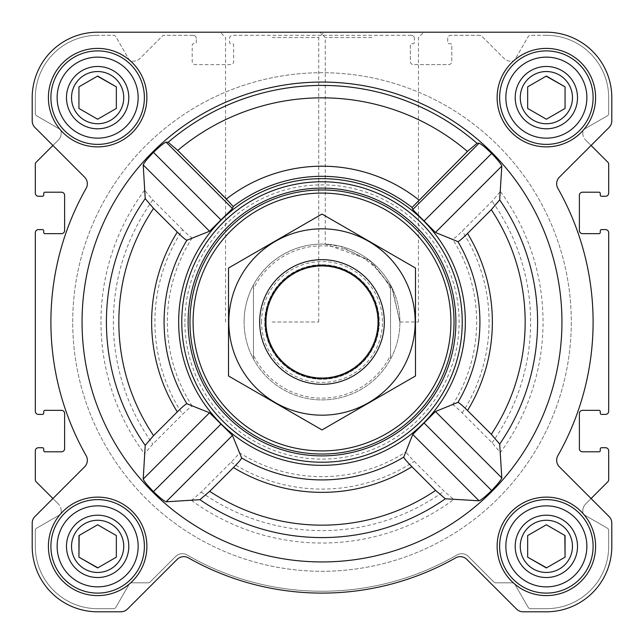 <?xml version="1.0" encoding="UTF-8"?>
<svg xmlns="http://www.w3.org/2000/svg" width="644" height="644" viewBox="0 0 644 644"><rect width="100%" height="100%" fill="white"/><g stroke="black" fill="none" stroke-linecap="round" stroke-linejoin="round"><path stroke-width="0.48" stroke-dasharray="3.22 2.42" d="M399.9 322L418.447 322L399.9 322L391.705 287.208L368.738 259.669L325.268 244.165L340.282 246.274L371.862 262.14L392.55 288.955L399.9 322M371.862 37.537L325.268 37.537L371.862 37.537M520.263 546.362A26.098 26.098 0 0 1 559.411 523.757A26.098 26.098 0 0 1 559.411 568.966A26.098 26.098 0 0 1 520.263 546.362A26.098 26.098 0 0 1 553.115 521.149A26.098 26.098 0 0 1 568.966 559.411A26.098 26.098 0 0 1 520.263 546.362A26.098 26.098 0 0 1 559.411 523.757A26.098 26.098 0 0 1 559.411 568.966A26.098 26.098 0 0 1 520.263 546.362M527.661 535.567L527.661 557.157L546.362 567.952L565.062 557.157L565.062 535.567L546.362 524.771L527.661 535.567L527.661 557.157L546.362 567.952L565.062 557.157L565.062 535.567L546.362 524.771L527.661 535.567L546.362 524.771L564.836 535.438M71.54 546.362A26.098 26.098 0 0 1 110.688 523.757A26.098 26.098 0 0 1 110.688 568.966A26.098 26.098 0 0 1 71.54 546.362A26.098 26.098 0 0 1 104.392 521.149A26.098 26.098 0 0 1 120.243 559.411A26.098 26.098 0 0 1 71.54 546.362A26.098 26.098 0 0 1 110.688 523.757A26.098 26.098 0 0 1 110.688 568.966A26.098 26.098 0 0 1 71.54 546.362M97.638 524.771L78.938 535.567L78.938 557.157L97.638 567.952L116.339 557.157L116.339 535.567L97.638 524.771L78.938 535.567L78.938 557.157L97.638 567.952L116.339 557.157L116.339 535.567L97.638 524.771L79.164 535.438M71.54 97.638A26.098 26.098 0 0 1 110.688 75.034A26.098 26.098 0 0 1 110.688 120.243A26.098 26.098 0 0 1 71.54 97.638A26.098 26.098 0 0 1 104.392 72.426A26.098 26.098 0 0 1 120.243 110.688A26.098 26.098 0 0 1 71.54 97.638A26.098 26.098 0 0 1 110.688 75.034A26.098 26.098 0 0 1 110.688 120.243A26.098 26.098 0 0 1 71.54 97.638M78.938 86.843L78.938 108.433L97.638 119.229L116.339 108.433L116.339 86.843L97.638 76.048L78.938 86.843L78.938 108.433L97.638 119.229L116.339 108.433L116.339 86.843L97.638 76.048L78.938 86.843L97.413 76.177M520.263 97.638A26.098 26.098 0 0 1 559.411 75.034A26.098 26.098 0 0 1 559.411 120.243A26.098 26.098 0 0 1 520.263 97.638A26.098 26.098 0 0 1 553.115 72.426A26.098 26.098 0 0 1 568.966 110.688A26.098 26.098 0 0 1 520.263 97.638A26.098 26.098 0 0 1 559.411 75.034A26.098 26.098 0 0 1 559.411 120.243A26.098 26.098 0 0 1 520.263 97.638M527.661 86.843L527.661 108.433L546.362 119.229L565.062 108.433L565.062 86.843L546.362 76.048L527.661 86.843L527.661 108.433L546.362 119.229L565.062 108.433L565.062 86.843L546.362 76.048L527.661 86.843L546.136 76.177M182.671 229.763L152.829 199.922L144.538 190.23L143.21 164.912C144.047 162.715 147.468 158.537 153.465 152.362C159.68 146.405 163.89 143.008 166.088 142.187L168.173 142.26L177.744 150.422A224.16 224.16 0 0 1 467.447 151.437L412.047 207.481A145.681 145.681 0 0 0 233.192 206.515L232.468 208.567L209.55 231.244L192.242 237.878C191.091 237.628 187.903 234.923 182.671 229.763A167.094 167.094 0 0 0 182.671 414.237C187.903 409.077 191.091 406.372 192.242 406.123L209.55 412.756L232.468 435.433L239.214 452.619C238.972 453.77 236.259 456.958 231.099 462.199L201.21 492.088L191.493 500.396L166.088 501.813C163.882 500.984 159.68 497.595 153.465 491.638C147.468 485.455 144.047 481.277 143.21 479.088L144.538 453.77L152.829 444.078L182.671 414.237M561.938 322A239.938 239.938 0 0 0 246.668 94.193A239.938 239.938 0 0 0 129.363 465.049A239.938 239.938 0 0 0 561.938 322M467.447 151.437L477.011 143.282L479.088 143.21C481.285 144.047 485.463 147.468 491.638 153.465C497.595 159.68 500.992 163.89 501.813 166.088L500.396 191.493L492.088 201.21L462.199 231.099C456.966 236.259 453.77 238.964 452.619 239.214L435.433 232.468L412.756 209.55L412.047 207.481M500.396 452.507L501.813 477.912C500.984 480.118 497.595 484.32 491.638 490.535C485.455 496.532 481.277 499.953 479.088 500.791L453.77 499.462L444.078 491.171L414.237 461.329C409.077 456.097 406.372 452.909 406.123 451.758L412.756 434.45L435.433 411.532L452.619 404.786C453.77 405.028 456.958 407.741 462.199 412.901L492.088 442.79L500.396 452.507A221.037 221.037 0 0 0 500.396 191.493M465.338 322A143.338 143.338 0 0 0 250.331 197.861A143.338 143.338 0 0 0 250.331 446.139A143.338 143.338 0 0 0 465.338 322M177.744 150.422L233.192 206.515M48.405 97.638A49.234 49.234 0 0 1 122.255 54.998A49.234 49.234 0 0 1 122.255 140.279A49.234 49.234 0 0 1 48.405 97.638A49.234 49.234 0 0 1 122.255 54.998A49.234 49.234 0 0 1 122.255 140.279A49.234 49.234 0 0 1 48.405 97.638A49.234 49.234 0 0 1 122.255 54.998A49.234 49.234 0 0 1 122.255 140.279A49.234 49.234 0 0 1 48.405 97.638M48.405 546.362A49.234 49.234 0 0 1 122.255 503.721A49.234 49.234 0 0 1 122.255 589.002A49.234 49.234 0 0 1 48.405 546.362A49.234 49.234 0 0 1 122.255 503.721A49.234 49.234 0 0 1 122.255 589.002A49.234 49.234 0 0 1 48.405 546.362A49.234 49.234 0 0 1 122.255 503.721A49.234 49.234 0 0 1 122.255 589.002A49.234 49.234 0 0 1 48.405 546.362M497.128 546.362A49.234 49.234 0 0 1 570.978 503.721A49.234 49.234 0 0 1 570.978 589.002A49.234 49.234 0 0 1 497.128 546.362A49.234 49.234 0 0 1 570.978 503.721A49.234 49.234 0 0 1 570.978 589.002A49.234 49.234 0 0 1 497.128 546.362A49.234 49.234 0 0 1 570.978 503.721A49.234 49.234 0 0 1 570.978 589.002A49.234 49.234 0 0 1 497.128 546.362M497.128 97.638A49.234 49.234 0 0 1 570.978 54.998A49.234 49.234 0 0 1 570.978 140.279A49.234 49.234 0 0 1 497.128 97.638A49.234 49.234 0 0 1 570.978 54.998A49.234 49.234 0 0 1 570.978 140.279A49.234 49.234 0 0 1 497.128 97.638A49.234 49.234 0 0 1 570.978 54.998A49.234 49.234 0 0 1 570.978 140.279A49.234 49.234 0 0 1 497.128 97.638M32.2 97.638L32.2 120.871A9.346 9.346 0 0 0 34.937 127.48L84.597 177.14A9.346 9.346 0 0 1 86.127 188.362A271.1 271.1 0 0 0 86.127 455.638A9.346 9.346 0 0 1 84.597 466.86L34.937 516.52A9.346 9.346 0 0 0 32.2 523.129L32.2 546.362A65.438 65.438 0 0 0 97.638 611.8L120.871 611.8A9.346 9.346 0 0 0 127.48 609.063L177.14 559.403A9.346 9.346 0 0 1 188.362 557.873A271.1 271.1 0 0 0 455.638 557.873A9.346 9.346 0 0 1 466.86 559.403L516.52 609.063A9.346 9.346 0 0 0 523.129 611.8L546.362 611.8A65.438 65.438 0 0 0 611.8 546.362L611.8 523.129A9.346 9.346 0 0 0 609.063 516.52L559.403 466.86A9.346 9.346 0 0 1 557.873 455.638A271.1 271.1 0 0 0 557.873 188.362A9.346 9.346 0 0 1 559.403 177.14L609.063 127.48A9.346 9.346 0 0 0 611.8 120.871L611.8 97.638A65.438 65.438 0 0 0 546.362 32.2L97.638 32.2A65.438 65.438 0 0 0 32.2 97.638L32.2 120.871A9.346 9.346 0 0 0 34.937 127.48L84.597 177.14A9.346 9.346 0 0 1 86.127 188.362A271.1 271.1 0 0 0 86.127 455.638A9.346 9.346 0 0 1 84.597 466.86L34.937 516.52A9.346 9.346 0 0 0 32.2 523.129L32.2 546.362A65.438 65.438 0 0 0 97.638 611.8L120.871 611.8A9.346 9.346 0 0 0 127.48 609.063L177.14 559.403A9.346 9.346 0 0 1 188.362 557.873A271.1 271.1 0 0 0 455.638 557.873A9.346 9.346 0 0 1 466.86 559.403L516.52 609.063A9.346 9.346 0 0 0 523.129 611.8L546.362 611.8A65.438 65.438 0 0 0 611.8 546.362L611.8 523.129A9.346 9.346 0 0 0 609.063 516.52L559.403 466.86A9.346 9.346 0 0 1 557.873 455.638A271.1 271.1 0 0 0 557.873 188.362A9.346 9.346 0 0 1 559.403 177.14L609.063 127.48A9.346 9.346 0 0 0 611.8 120.871L611.8 97.638A65.438 65.438 0 0 0 546.362 32.2L97.638 32.2A65.438 65.438 0 0 0 32.2 97.638A65.438 65.438 0 0 1 97.638 32.2M36.048 481.656L58.443 504.051L52.921 498.528L84.597 466.86A9.346 9.346 0 0 0 86.127 455.638A271.1 271.1 0 0 1 86.127 188.362A9.346 9.346 0 0 0 84.597 177.14L52.921 145.472L36.048 162.344A2.496 2.496 0 0 0 35.315 164.107L35.315 193.152A3.115 3.115 0 0 0 38.431 196.267L42.48 196.267A1.248 1.248 0 0 0 43.728 195.019L43.728 193.458A1.248 1.248 0 0 1 44.975 192.21L61.494 192.21A3.115 3.115 0 0 1 64.609 195.333L64.609 230.544A3.115 3.115 0 0 1 61.494 233.659L44.975 233.659A1.248 1.248 0 0 1 43.728 232.412L43.728 230.85A1.248 1.248 0 0 0 42.48 229.61L38.431 229.61A3.115 3.115 0 0 0 35.315 232.726L35.315 411.274A3.115 3.115 0 0 0 38.431 414.39L42.48 414.39A1.248 1.248 0 0 0 43.728 413.15L43.728 411.588A1.248 1.248 0 0 1 44.975 410.341L61.494 410.341A3.115 3.115 0 0 1 64.609 413.456L64.609 448.667A3.115 3.115 0 0 1 61.494 451.79L44.975 451.79A1.248 1.248 0 0 1 43.728 450.542L43.728 448.981A1.248 1.248 0 0 0 42.48 447.733L38.431 447.733A3.115 3.115 0 0 0 35.315 450.848L35.315 479.893A2.496 2.496 0 0 0 36.048 481.656M607.952 162.344L585.557 139.949L591.079 145.472L559.403 177.14A9.346 9.346 0 0 0 557.873 188.362A271.1 271.1 0 0 1 557.873 455.638A9.346 9.346 0 0 0 559.403 466.86L591.079 498.528L607.952 481.656A2.496 2.496 0 0 0 608.685 479.893L608.685 450.848A3.115 3.115 0 0 0 605.569 447.733L601.52 447.733A1.248 1.248 0 0 0 600.272 448.981L600.272 450.542A1.248 1.248 0 0 1 599.025 451.79L582.506 451.79A3.115 3.115 0 0 1 579.391 448.667L579.391 413.456A3.115 3.115 0 0 1 582.506 410.341L599.025 410.341A1.248 1.248 0 0 1 600.272 411.588L600.272 413.15A1.248 1.248 0 0 0 601.52 414.39L605.569 414.39A3.115 3.115 0 0 0 608.685 411.274L608.685 232.726A3.115 3.115 0 0 0 605.569 229.61L601.52 229.61A1.248 1.248 0 0 0 600.272 230.85L600.272 232.412A1.248 1.248 0 0 1 599.025 233.659L582.506 233.659A3.115 3.115 0 0 1 579.391 230.544L579.391 195.333A3.115 3.115 0 0 1 582.506 192.21L599.025 192.21A1.248 1.248 0 0 1 600.272 193.458L600.272 195.019A1.248 1.248 0 0 0 601.52 196.267L605.569 196.267A3.115 3.115 0 0 0 608.685 193.152L608.685 164.107A2.496 2.496 0 0 0 607.952 162.344M35.315 97.638L35.315 113.61A2.496 2.496 0 0 0 36.563 115.767L59.932 129.259A2.496 2.496 0 0 1 61.18 131.416L61.18 133.34A9.346 9.346 0 0 1 58.443 139.949L52.921 145.472L58.443 139.949A9.346 9.346 0 0 0 61.18 133.34L61.18 131.416A2.496 2.496 0 0 0 59.932 129.259L36.563 115.767A2.496 2.496 0 0 1 35.315 113.61L35.315 97.638A62.323 62.323 0 0 1 97.638 35.315A62.323 62.323 0 0 0 35.315 97.638M608.685 546.362L608.685 530.39A2.496 2.496 0 0 0 607.437 528.233L584.068 514.741A2.496 2.496 0 0 1 582.82 512.584L582.82 510.66A9.346 9.346 0 0 1 585.557 504.051L591.079 498.528L585.557 504.051A9.346 9.346 0 0 0 582.82 510.66L582.82 512.584A2.496 2.496 0 0 0 584.068 514.741L607.437 528.233A2.496 2.496 0 0 1 608.685 530.39L608.685 546.362A62.323 62.323 0 0 1 546.362 608.685A62.323 62.323 0 0 0 608.685 546.362M193.152 35.315L164.107 35.315A2.496 2.496 0 0 0 162.344 36.048L139.949 58.443A9.346 9.346 0 0 1 133.34 61.18L131.416 61.18A2.496 2.496 0 0 1 129.259 59.932L115.767 36.563A2.496 2.496 0 0 0 113.61 35.315L97.638 35.315L113.61 35.315A2.496 2.496 0 0 1 115.767 36.563L129.259 59.932A2.496 2.496 0 0 0 131.416 61.18L133.34 61.18A9.346 9.346 0 0 0 139.949 58.443L162.344 36.048A2.496 2.496 0 0 1 164.107 35.315L193.152 35.315A3.115 3.115 0 0 1 196.267 38.431A3.115 3.115 0 0 0 193.152 35.315M411.274 35.315L232.726 35.315A3.115 3.115 0 0 0 229.61 38.431L229.61 42.48A1.248 1.248 0 0 0 230.85 43.728L232.412 43.728A1.248 1.248 0 0 1 233.659 44.975L233.659 61.494A3.115 3.115 0 0 1 230.544 64.609L195.333 64.609A3.115 3.115 0 0 1 192.21 61.494L192.21 44.975A1.248 1.248 0 0 1 193.458 43.728L195.019 43.728A1.248 1.248 0 0 0 196.267 42.48L196.267 38.431L196.267 42.48A1.248 1.248 0 0 1 195.019 43.728L193.458 43.728A1.248 1.248 0 0 0 192.21 44.975L192.21 61.494A3.115 3.115 0 0 0 195.333 64.609L230.544 64.609A3.115 3.115 0 0 0 233.659 61.494L233.659 44.975A1.248 1.248 0 0 0 232.412 43.728L230.85 43.728A1.248 1.248 0 0 1 229.61 42.48L229.61 38.431A3.115 3.115 0 0 1 232.726 35.315L411.274 35.315A3.115 3.115 0 0 1 414.39 38.431A3.115 3.115 0 0 0 411.274 35.315M479.893 35.315L450.848 35.315A3.115 3.115 0 0 0 447.733 38.431L447.733 42.48A1.248 1.248 0 0 0 448.981 43.728L450.542 43.728A1.248 1.248 0 0 1 451.79 44.975L451.79 61.494A3.115 3.115 0 0 1 448.667 64.609L413.456 64.609A3.115 3.115 0 0 1 410.341 61.494L410.341 44.975A1.248 1.248 0 0 1 411.588 43.728L413.15 43.728A1.248 1.248 0 0 0 414.39 42.48L414.39 38.431L414.39 42.48A1.248 1.248 0 0 1 413.15 43.728L411.588 43.728A1.248 1.248 0 0 0 410.341 44.975L410.341 61.494A3.115 3.115 0 0 0 413.456 64.609L448.667 64.609A3.115 3.115 0 0 0 451.79 61.494L451.79 44.975A1.248 1.248 0 0 0 450.542 43.728L448.981 43.728A1.248 1.248 0 0 1 447.733 42.48L447.733 38.431A3.115 3.115 0 0 1 450.848 35.315L479.893 35.315A2.496 2.496 0 0 1 481.656 36.048A2.496 2.496 0 0 0 479.893 35.315M546.362 35.315L530.39 35.315A2.496 2.496 0 0 0 528.233 36.563L514.741 59.932A2.496 2.496 0 0 1 512.584 61.18L510.66 61.18A9.346 9.346 0 0 1 504.051 58.443L481.656 36.048L504.051 58.443A9.346 9.346 0 0 0 510.66 61.18L512.584 61.18A2.496 2.496 0 0 0 514.741 59.932L528.233 36.563A2.496 2.496 0 0 1 530.39 35.315L546.362 35.315A62.323 62.323 0 0 1 608.685 97.638A62.323 62.323 0 0 0 546.362 35.315M61.18 510.66A9.346 9.346 0 0 0 58.443 504.051A9.346 9.346 0 0 1 61.18 510.66L61.18 512.584A2.496 2.496 0 0 1 59.932 514.741L36.563 528.233A2.496 2.496 0 0 0 35.315 530.39L35.315 546.362A62.323 62.323 0 0 0 97.638 608.685L113.61 608.685A2.496 2.496 0 0 0 115.767 607.437L129.259 584.068A2.496 2.496 0 0 1 131.416 582.82L148.281 582.82A2.496 2.496 0 0 0 150.044 582.087L175.715 556.424A9.346 9.346 0 0 1 187.01 554.951A269.232 269.232 0 0 0 456.99 554.951A9.346 9.346 0 0 1 468.285 556.424L493.956 582.087A2.496 2.496 0 0 0 495.719 582.82L512.584 582.82A2.496 2.496 0 0 1 514.741 584.068L528.233 607.437A2.496 2.496 0 0 0 530.39 608.685L546.362 608.685L530.39 608.685A2.496 2.496 0 0 1 528.233 607.437L514.741 584.068A2.496 2.496 0 0 0 512.584 582.82L495.719 582.82A2.496 2.496 0 0 1 493.956 582.087L468.285 556.424A9.346 9.346 0 0 0 456.99 554.951A269.232 269.232 0 0 1 187.01 554.951A9.346 9.346 0 0 0 175.715 556.424L150.044 582.087A2.496 2.496 0 0 1 148.281 582.82L131.416 582.82A2.496 2.496 0 0 0 129.259 584.068L115.767 607.437A2.496 2.496 0 0 1 113.61 608.685L97.638 608.685A62.323 62.323 0 0 1 35.315 546.362L35.315 530.39A2.496 2.496 0 0 1 36.563 528.233L59.932 514.741A2.496 2.496 0 0 0 61.18 512.584L61.18 510.66M371.862 32.2L319.939 32.2L371.862 32.2M582.82 133.34A9.346 9.346 0 0 0 585.557 139.949A9.346 9.346 0 0 1 582.82 133.34L582.82 131.416A2.496 2.496 0 0 1 584.068 129.259L607.437 115.767A2.496 2.496 0 0 0 608.685 113.61L608.685 97.638L608.685 113.61A2.496 2.496 0 0 1 607.437 115.767L584.068 129.259A2.496 2.496 0 0 0 582.82 131.416L582.82 133.34M34.937 516.52A9.346 9.346 0 0 0 32.2 523.129M32.2 546.362A65.438 65.438 0 0 0 97.638 611.8M120.871 611.8A9.346 9.346 0 0 0 127.48 609.063L177.14 559.403A9.346 9.346 0 0 1 188.362 557.873A271.1 271.1 0 0 0 455.638 557.873M516.52 609.063A9.346 9.346 0 0 0 523.129 611.8M546.362 611.8A65.438 65.438 0 0 0 611.8 546.362M611.8 523.129A9.346 9.346 0 0 0 609.063 516.52M32.2 120.871A9.346 9.346 0 0 0 34.937 127.48M609.063 127.48A9.346 9.346 0 0 0 611.8 120.871M611.8 97.638A65.438 65.438 0 0 0 546.362 32.2M272.138 32.2L324.061 32.2L272.138 32.2M418.447 322L418.447 37.537L423.776 32.2L319.939 32.2L325.268 37.537L325.268 244.165M181.777 322A140.223 140.223 0 0 1 392.116 200.558A140.223 140.223 0 0 1 392.116 443.442A140.223 140.223 0 0 1 181.777 322A140.223 140.223 0 0 0 322 462.223A140.223 140.223 0 0 0 462.223 322A140.223 140.223 0 0 0 322 181.777A140.223 140.223 0 0 0 181.777 322A140.223 140.223 0 0 1 392.116 200.558A140.223 140.223 0 0 1 392.116 443.442A140.223 140.223 0 0 1 181.777 322M501.813 166.088L435.433 232.468M491.638 153.465L424.251 220.844M479.088 143.21L412.756 209.55M220.844 424.251L153.465 491.638M209.55 412.756L143.21 479.088M232.468 435.433L166.088 501.813M166.088 142.187L232.468 208.567M153.465 152.362L220.844 219.749M143.21 164.912L209.55 231.244M424.251 423.156L491.638 490.535M412.756 434.45L479.088 500.791M435.433 411.532L501.813 477.912M253.446 288.866L253.446 284.994A77.9 77.9 0 0 0 244.1 322A77.9 77.9 0 0 1 360.954 254.533A77.9 77.9 0 0 1 360.954 389.467A77.9 77.9 0 0 1 244.1 322A77.9 77.9 0 0 1 360.954 254.533A77.9 77.9 0 0 1 360.954 389.467A77.9 77.9 0 0 1 244.1 322A77.9 77.9 0 0 1 360.954 254.533A77.9 77.9 0 0 1 360.954 389.467A77.9 77.9 0 0 1 244.1 322A77.9 77.9 0 0 0 253.446 359.006L253.446 288.866A76.137 76.137 0 0 1 390.554 288.866L390.554 355.134A76.137 76.137 0 0 1 253.446 355.134M499.623 97.638A46.738 46.738 0 0 1 569.731 57.155A46.738 46.738 0 0 1 569.731 138.122A46.738 46.738 0 0 1 499.623 97.638A46.738 46.738 0 0 1 569.731 57.155A46.738 46.738 0 0 1 569.731 138.122A46.738 46.738 0 0 1 499.623 97.638A46.738 46.738 0 0 1 569.731 57.155A46.738 46.738 0 0 1 569.731 138.122A46.738 46.738 0 0 1 499.623 97.638M499.623 546.362A46.738 46.738 0 0 1 569.731 505.878A46.738 46.738 0 0 1 569.731 586.845A46.738 46.738 0 0 1 499.623 546.362A46.738 46.738 0 0 1 569.731 505.878A46.738 46.738 0 0 1 569.731 586.845A46.738 46.738 0 0 1 499.623 546.362A46.738 46.738 0 0 1 569.731 505.878A46.738 46.738 0 0 1 569.731 586.845A46.738 46.738 0 0 1 499.623 546.362M50.9 546.362A46.738 46.738 0 0 1 121.008 505.878A46.738 46.738 0 0 1 121.008 586.845A46.738 46.738 0 0 1 50.9 546.362A46.738 46.738 0 0 1 121.008 505.878A46.738 46.738 0 0 1 121.008 586.845A46.738 46.738 0 0 1 50.9 546.362A46.738 46.738 0 0 1 121.008 505.878A46.738 46.738 0 0 1 121.008 586.845A46.738 46.738 0 0 1 50.9 546.362M50.9 97.638A46.738 46.738 0 0 1 121.008 57.155A46.738 46.738 0 0 1 121.008 138.122A46.738 46.738 0 0 1 50.9 97.638A46.738 46.738 0 0 1 121.008 57.155A46.738 46.738 0 0 1 121.008 138.122A46.738 46.738 0 0 1 50.9 97.638A46.738 46.738 0 0 1 121.008 57.155A46.738 46.738 0 0 1 121.008 138.122A46.738 46.738 0 0 1 50.9 97.638M97.864 567.823L116.339 557.157M546.587 567.823L565.062 557.157M184.892 322A137.108 137.108 0 0 1 390.554 203.263A137.108 137.108 0 0 1 390.554 440.738A137.108 137.108 0 0 1 184.892 322M272.138 37.537L318.732 37.537L272.138 37.537M272.138 322L318.732 322L272.138 322M505.854 97.638A40.508 40.508 0 0 1 566.615 62.557A40.508 40.508 0 0 1 566.615 132.72A40.508 40.508 0 0 1 505.854 97.638M515.2 97.638A31.162 31.162 0 0 1 561.938 70.655A31.162 31.162 0 0 1 561.938 124.622A31.162 31.162 0 0 1 515.2 97.638M57.131 97.638A40.508 40.508 0 0 1 117.892 62.557A40.508 40.508 0 0 1 117.892 132.72A40.508 40.508 0 0 1 57.131 97.638M66.477 97.638A31.162 31.162 0 0 1 113.223 70.655A31.162 31.162 0 0 1 113.223 124.622A31.162 31.162 0 0 1 66.477 97.638M57.131 546.362A40.508 40.508 0 0 1 117.892 511.28A40.508 40.508 0 0 1 117.892 581.443A40.508 40.508 0 0 1 57.131 546.362M66.477 546.362A31.162 31.162 0 0 1 113.223 519.378A31.162 31.162 0 0 1 113.223 573.345A31.162 31.162 0 0 1 66.477 546.362M505.854 546.362A40.508 40.508 0 0 1 566.615 511.28A40.508 40.508 0 0 1 566.615 581.443A40.508 40.508 0 0 1 505.854 546.362M515.2 546.362A31.162 31.162 0 0 1 561.938 519.378A31.162 31.162 0 0 1 561.938 573.345A31.162 31.162 0 0 1 515.2 546.362M546.362 119.229L565.062 108.433M97.638 119.229L116.339 108.433M72.708 322A249.292 249.292 0 0 1 446.646 106.107A249.292 249.292 0 0 1 446.646 537.893A249.292 249.292 0 0 1 72.708 322A249.292 249.292 0 0 1 446.646 106.107A249.292 249.292 0 0 1 446.646 537.893A249.292 249.292 0 0 1 72.708 322A249.292 249.292 0 0 1 446.646 106.107A249.292 249.292 0 0 1 446.646 537.893A249.292 249.292 0 0 1 72.708 322A249.292 249.292 0 0 1 446.646 106.107A249.292 249.292 0 0 1 446.646 537.893A249.292 249.292 0 0 1 72.708 322M390.554 355.134L390.554 359.006A77.9 77.9 0 0 1 253.446 359.006L253.446 284.994A77.9 77.9 0 0 1 390.554 284.994L390.554 288.866M390.554 359.006A77.9 77.9 0 0 0 390.554 284.994L390.554 359.006M259.677 322A62.323 62.323 0 0 1 353.162 268.025A62.323 62.323 0 0 1 353.162 375.975A62.323 62.323 0 0 1 259.677 322M266.222 322A55.778 55.778 0 0 1 349.893 273.692A55.778 55.778 0 0 1 349.893 370.308A55.778 55.778 0 0 1 266.222 322A55.778 55.778 0 0 1 349.893 273.692A55.778 55.778 0 0 1 349.893 370.308A55.778 55.778 0 0 1 266.222 322A55.778 55.778 0 0 1 349.893 273.692A55.778 55.778 0 0 1 349.893 370.308A55.778 55.778 0 0 1 266.222 322M322 259.677A62.323 62.323 0 0 1 375.975 353.162A62.323 62.323 0 0 1 268.025 353.162A62.323 62.323 0 0 1 322 259.677A62.323 62.323 0 0 1 375.975 353.162A62.323 62.323 0 0 1 268.025 353.162A62.323 62.323 0 0 1 322 259.677M228.515 375.975L228.515 268.025L322 214.058L415.485 268.025L415.485 375.975L322 429.942L228.515 375.975M322 228.829A93.171 93.171 0 0 1 402.693 368.585A93.171 93.171 0 0 1 241.307 368.585A93.171 93.171 0 0 1 322 228.829M322 264.74A57.26 57.26 0 0 1 371.588 350.634A57.26 57.26 0 0 1 272.412 350.634A57.26 57.26 0 0 1 322 264.74A57.26 57.26 0 0 1 371.588 350.634A57.26 57.26 0 0 1 272.412 350.634A57.26 57.26 0 0 1 322 264.74M152.829 199.922A208.616 208.616 0 0 0 152.829 444.078M144.538 190.23A221.037 221.037 0 0 0 144.538 453.77M168.173 142.26A236.573 236.573 0 0 1 477.011 143.282M191.493 500.396A221.037 221.037 0 0 0 453.77 499.462M239.214 452.619A154.641 154.641 0 0 0 406.123 451.758M192.242 237.878A154.641 154.641 0 0 0 192.242 406.123M452.619 404.786A154.641 154.641 0 0 0 452.619 239.214M462.199 412.901A167.094 167.094 0 0 0 462.199 231.099M492.088 442.79A208.616 208.616 0 0 0 492.088 201.21M226.342 199.02A155.808 155.808 0 0 1 418.898 199.986M231.099 462.199A167.094 167.094 0 0 0 414.237 461.329M201.21 492.088A208.616 208.616 0 0 0 444.078 491.171M261.544 322A60.456 60.456 0 0 1 352.228 269.643A60.456 60.456 0 0 1 352.228 374.357A60.456 60.456 0 0 1 261.544 322M265.94 322A56.06 56.06 0 0 1 350.03 273.45A56.06 56.06 0 0 1 350.03 370.55A56.06 56.06 0 0 1 265.94 322M318.732 322L318.732 37.537L324.061 32.2M225.553 322L225.553 37.537L220.224 32.2"/><path stroke-width="0.97" d="M445.382 498.786L479.088 500.791C481.285 499.953 485.463 496.532 491.638 490.535C497.595 484.32 500.992 480.11 501.813 477.912L499.688 444.086L491.308 434.298L467.544 410.534C462.287 405.35 459.083 402.629 457.924 402.379L435.433 411.532L412.756 434.45L403.756 457.103C404.005 458.254 406.718 461.45 411.902 466.707L435.618 490.422L445.382 498.786A215.587 215.587 0 0 1 199.914 499.688L209.703 491.308L233.466 467.544C238.65 462.287 241.371 459.083 241.621 457.924L232.468 435.433L209.55 412.756L186.897 403.756C185.746 404.005 182.55 406.718 177.293 411.902L153.578 435.618L145.214 445.382L143.21 479.088C144.047 481.285 147.468 485.463 153.465 491.638C159.68 497.595 163.89 500.992 166.088 501.813L199.914 499.688M561.938 322A239.938 239.938 0 0 0 202.031 114.205A239.938 239.938 0 0 0 202.031 529.795A239.938 239.938 0 0 0 561.938 322M499.688 199.914L501.813 166.088C500.984 163.882 497.595 159.68 491.638 153.465C485.455 147.468 481.277 144.047 479.088 143.21L477.011 143.282L467.447 151.437L412.047 207.481L412.756 209.55L435.433 232.468L457.924 241.621C459.075 241.371 462.287 238.65 467.544 233.466L491.308 209.703L499.688 199.914A215.587 215.587 0 0 1 499.688 444.086M226.342 199.02L177.744 150.422L168.173 142.26L166.088 142.187C163.882 143.016 159.68 146.405 153.465 152.362C147.468 158.545 144.047 162.723 143.21 164.912L145.214 198.618L153.578 208.382L177.293 232.098C182.542 237.282 185.746 239.995 186.897 240.244L209.55 231.244L232.468 208.567L233.192 206.515L226.342 199.02A155.808 155.808 0 0 1 418.898 199.986M199.366 396.213A143.338 143.338 0 0 0 465.338 322A143.338 143.338 0 0 0 283.473 183.934A143.338 143.338 0 0 0 199.366 396.213M412.047 207.481A145.681 145.681 0 0 0 233.192 206.515M48.405 97.638A49.234 49.234 0 0 1 122.255 54.998A49.234 49.234 0 0 1 122.255 140.279A49.234 49.234 0 0 1 48.405 97.638M48.405 546.362A49.234 49.234 0 0 1 122.255 503.721A49.234 49.234 0 0 1 122.255 589.002A49.234 49.234 0 0 1 48.405 546.362M497.128 546.362A49.234 49.234 0 0 1 570.978 503.721A49.234 49.234 0 0 1 570.978 589.002A49.234 49.234 0 0 1 497.128 546.362M497.128 97.638A49.234 49.234 0 0 1 570.978 54.998A49.234 49.234 0 0 1 570.978 140.279A49.234 49.234 0 0 1 497.128 97.638M32.2 97.638L32.2 120.871A9.346 9.346 0 0 0 34.937 127.48L84.597 177.14A9.346 9.346 0 0 1 86.127 188.362A271.1 271.1 0 0 0 86.127 455.638A9.346 9.346 0 0 1 84.597 466.86L34.937 516.52A9.346 9.346 0 0 0 32.2 523.129L32.2 546.362A65.438 65.438 0 0 0 97.638 611.8L120.871 611.8A9.346 9.346 0 0 0 127.48 609.063L177.14 559.403A9.346 9.346 0 0 1 188.362 557.873A271.1 271.1 0 0 0 455.638 557.873A9.346 9.346 0 0 1 466.86 559.403L516.52 609.063A9.346 9.346 0 0 0 523.129 611.8L546.362 611.8A65.438 65.438 0 0 0 611.8 546.362L611.8 523.129A9.346 9.346 0 0 0 609.063 516.52L559.403 466.86A9.346 9.346 0 0 1 557.873 455.638A271.1 271.1 0 0 0 557.873 188.362A9.346 9.346 0 0 1 559.403 177.14L609.063 127.48A9.346 9.346 0 0 0 611.8 120.871L611.8 97.638A65.438 65.438 0 0 0 546.362 32.2L97.638 32.2A65.438 65.438 0 0 0 32.2 97.638L32.2 120.871M34.937 127.48L52.921 145.472L36.048 162.344A2.496 2.496 0 0 0 35.315 164.107L35.315 193.152A3.115 3.115 0 0 0 38.431 196.267L42.48 196.267A1.248 1.248 0 0 0 43.728 195.019L43.728 193.458A1.248 1.248 0 0 1 44.975 192.21L61.494 192.21A3.115 3.115 0 0 1 64.609 195.333L64.609 230.544A3.115 3.115 0 0 1 61.494 233.659L44.975 233.659A1.248 1.248 0 0 1 43.728 232.412L43.728 230.85A1.248 1.248 0 0 0 42.48 229.61L38.431 229.61A3.115 3.115 0 0 0 35.315 232.726L35.315 411.274A3.115 3.115 0 0 0 38.431 414.39L42.48 414.39A1.248 1.248 0 0 0 43.728 413.15L43.728 411.588A1.248 1.248 0 0 1 44.975 410.341L61.494 410.341A3.115 3.115 0 0 1 64.609 413.456L64.609 448.667A3.115 3.115 0 0 1 61.494 451.79L44.975 451.79A1.248 1.248 0 0 1 43.728 450.542L43.728 448.981A1.248 1.248 0 0 0 42.48 447.733L38.431 447.733A3.115 3.115 0 0 0 35.315 450.848L35.315 479.893A2.496 2.496 0 0 0 36.048 481.656L52.921 498.528L34.937 516.52M609.063 516.52L591.079 498.528L607.952 481.656A2.496 2.496 0 0 0 608.685 479.893L608.685 450.848A3.115 3.115 0 0 0 605.569 447.733L601.52 447.733A1.248 1.248 0 0 0 600.272 448.981L600.272 450.542A1.248 1.248 0 0 1 599.025 451.79L582.506 451.79A3.115 3.115 0 0 1 579.391 448.667L579.391 413.456A3.115 3.115 0 0 1 582.506 410.341L599.025 410.341A1.248 1.248 0 0 1 600.272 411.588L600.272 413.15A1.248 1.248 0 0 0 601.52 414.39L605.569 414.39A3.115 3.115 0 0 0 608.685 411.274L608.685 232.726A3.115 3.115 0 0 0 605.569 229.61L601.52 229.61A1.248 1.248 0 0 0 600.272 230.85L600.272 232.412A1.248 1.248 0 0 1 599.025 233.659L582.506 233.659A3.115 3.115 0 0 1 579.391 230.544L579.391 195.333A3.115 3.115 0 0 1 582.506 192.21L599.025 192.21A1.248 1.248 0 0 1 600.272 193.458L600.272 195.019A1.248 1.248 0 0 0 601.52 196.267L605.569 196.267A3.115 3.115 0 0 0 608.685 193.152L608.685 164.107A2.496 2.496 0 0 0 607.952 162.344L591.079 145.472L609.063 127.48M32.2 523.129L32.2 546.362M97.638 611.8L120.871 611.8M516.52 609.063L466.86 559.403A9.346 9.346 0 0 0 455.638 557.873M523.129 611.8L546.362 611.8M611.8 546.362L611.8 523.129M611.8 120.871L611.8 97.638M546.362 32.2L423.776 32.2M319.939 32.2L97.638 32.2M479.088 143.21L412.756 209.55M501.813 166.088L435.433 232.468M491.638 153.465L424.251 220.844M209.55 412.756L143.21 479.088M220.844 424.251L153.465 491.638M232.468 435.433L166.088 501.813M166.088 142.187L232.468 208.567M153.465 152.362L220.844 219.749M143.21 164.912L209.55 231.244M412.756 434.45L479.088 500.791M424.251 423.156L491.638 490.535M435.433 411.532L501.813 477.912M193.079 322A128.921 128.921 0 0 1 386.456 210.355A128.921 128.921 0 0 1 386.456 433.645A128.921 128.921 0 0 1 193.079 322M189.964 322A132.036 132.036 0 0 1 388.018 207.658A132.036 132.036 0 0 1 388.018 436.342A132.036 132.036 0 0 1 189.964 322M188.12 322A133.88 133.88 0 0 1 388.944 206.056A133.88 133.88 0 0 1 388.944 437.944A133.88 133.88 0 0 1 188.12 322M181.777 322A140.223 140.223 0 0 1 392.116 200.558A140.223 140.223 0 0 1 392.116 443.442A140.223 140.223 0 0 1 181.777 322M505.854 97.638A40.508 40.508 0 0 1 566.615 62.557A40.508 40.508 0 0 1 566.615 132.72A40.508 40.508 0 0 1 505.854 97.638M515.2 97.638A31.162 31.162 0 0 1 561.938 70.655A31.162 31.162 0 0 1 561.938 124.622A31.162 31.162 0 0 1 515.2 97.638M499.623 97.638A46.738 46.738 0 0 1 569.731 57.155A46.738 46.738 0 0 1 569.731 138.122A46.738 46.738 0 0 1 499.623 97.638M57.131 97.638A40.508 40.508 0 0 1 117.892 62.557A40.508 40.508 0 0 1 117.892 132.72A40.508 40.508 0 0 1 57.131 97.638M66.477 97.638A31.162 31.162 0 0 1 113.223 70.655A31.162 31.162 0 0 1 113.223 124.622A31.162 31.162 0 0 1 66.477 97.638M50.9 97.638A46.738 46.738 0 0 1 121.008 57.155A46.738 46.738 0 0 1 121.008 138.122A46.738 46.738 0 0 1 50.9 97.638M57.131 546.362A40.508 40.508 0 0 1 117.892 511.28A40.508 40.508 0 0 1 117.892 581.443A40.508 40.508 0 0 1 57.131 546.362M66.477 546.362A31.162 31.162 0 0 1 113.223 519.378A31.162 31.162 0 0 1 113.223 573.345A31.162 31.162 0 0 1 66.477 546.362M50.9 546.362A46.738 46.738 0 0 1 121.008 505.878A46.738 46.738 0 0 1 121.008 586.845A46.738 46.738 0 0 1 50.9 546.362M505.854 546.362A40.508 40.508 0 0 1 566.615 511.28A40.508 40.508 0 0 1 566.615 581.443A40.508 40.508 0 0 1 505.854 546.362M515.2 546.362A31.162 31.162 0 0 1 561.938 519.378A31.162 31.162 0 0 1 561.938 573.345A31.162 31.162 0 0 1 515.2 546.362M499.623 546.362A46.738 46.738 0 0 1 569.731 505.878A46.738 46.738 0 0 1 569.731 586.845A46.738 46.738 0 0 1 499.623 546.362M520.263 97.638A26.098 26.098 0 0 1 559.411 75.034A26.098 26.098 0 0 1 559.411 120.243A26.098 26.098 0 0 1 520.263 97.638M527.661 86.843L527.661 108.433L546.362 119.229L565.062 108.433L565.062 86.843L546.362 76.048L527.661 86.843L527.661 108.433L546.362 119.229M565.062 108.433L565.062 86.843L546.136 76.177M520.263 546.362A26.098 26.098 0 0 1 559.411 523.757A26.098 26.098 0 0 1 559.411 568.966A26.098 26.098 0 0 1 520.263 546.362M527.661 535.567L527.661 557.157L546.362 567.952L565.062 557.157L565.062 535.567L546.362 524.771L527.661 535.567L527.661 557.157L546.587 567.823M71.54 546.362A26.098 26.098 0 0 1 110.688 523.757A26.098 26.098 0 0 1 110.688 568.966A26.098 26.098 0 0 1 71.54 546.362M79.164 535.438L78.938 557.157L97.638 567.952L116.339 557.157L116.339 535.567L97.638 524.771L78.938 535.567L78.938 557.157L97.864 567.823M71.54 97.638A26.098 26.098 0 0 1 110.688 75.034A26.098 26.098 0 0 1 110.688 120.243A26.098 26.098 0 0 1 71.54 97.638M78.938 86.843L78.938 108.433L97.638 119.229L116.339 108.433L116.339 86.843L97.638 76.048L78.938 86.843L78.938 108.433L97.638 119.229M116.339 108.433L116.339 86.843L97.413 76.177M116.339 557.157L116.339 535.567L97.638 524.771M565.062 557.157L564.836 535.438M265.409 322A56.592 56.592 0 0 1 350.296 272.992A56.592 56.592 0 0 1 350.296 371.008A56.592 56.592 0 0 1 265.409 322M259.677 322A62.323 62.323 0 0 1 353.162 268.025A62.323 62.323 0 0 1 353.162 375.975A62.323 62.323 0 0 1 259.677 322M322 228.829A93.171 93.171 0 0 1 402.693 368.585A93.171 93.171 0 0 1 241.307 368.585A93.171 93.171 0 0 1 322 228.829M415.485 375.975L415.485 268.025L322 214.058L228.515 268.025L228.515 375.975L322 429.942L415.485 375.975M168.173 142.26A236.573 236.573 0 0 1 477.011 143.282M145.214 198.618A215.587 215.587 0 0 0 145.214 445.382M153.578 208.382A203.166 203.166 0 0 0 153.578 435.618M177.293 232.098A170.354 170.354 0 0 0 177.293 411.902M186.897 240.244A157.909 157.909 0 0 0 186.897 403.756M241.621 457.924A157.909 157.909 0 0 0 403.756 457.103M457.924 402.379A157.909 157.909 0 0 0 457.924 241.621M491.308 434.298A203.166 203.166 0 0 0 491.308 209.703M467.544 410.534A170.354 170.354 0 0 0 467.544 233.466M177.744 150.422A224.16 224.16 0 0 1 467.447 151.437M209.703 491.308A203.166 203.166 0 0 0 435.618 490.422M233.466 467.544A170.354 170.354 0 0 0 411.902 466.707"/></g></svg>
